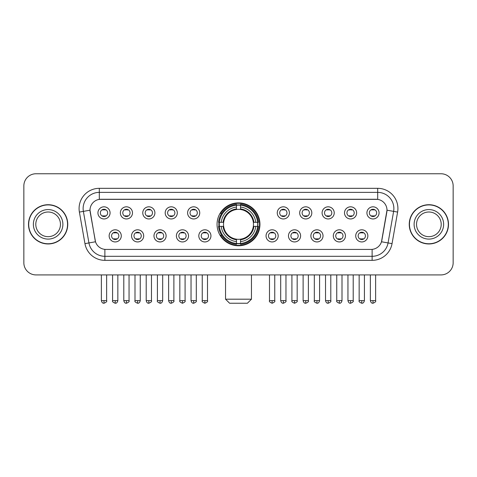 <?xml version="1.0" encoding="UTF-8"?>
<svg xmlns="http://www.w3.org/2000/svg" width="477" height="477" viewBox="0 0 477 477"><rect width="100%" height="100%" fill="white"/><g stroke="black" fill="none" stroke-linecap="round" stroke-linejoin="round"><path stroke-width="0.72" d="M217.053 224.339A21.447 21.447 0 0 0 238.5 245.78A21.447 21.447 0 0 0 259.947 224.339A21.447 21.447 0 0 0 238.5 202.892A21.447 21.447 0 0 0 217.053 224.339M143.696 235.871A6.07 6.07 0 0 1 137.626 241.94A6.07 6.07 0 0 1 131.557 235.871A6.07 6.07 0 0 1 137.626 229.801A6.07 6.07 0 0 1 143.696 235.871M133.989 235.871A3.643 3.643 0 0 0 137.626 239.514A3.643 3.643 0 0 0 141.27 235.871A3.643 3.643 0 0 0 137.626 232.227A3.643 3.643 0 0 0 133.989 235.871M166.115 235.871A6.07 6.07 0 0 1 160.045 241.94A6.07 6.07 0 0 1 153.976 235.871A6.07 6.07 0 0 1 160.045 229.801A6.07 6.07 0 0 1 166.115 235.871M156.402 235.871A3.643 3.643 0 0 0 160.045 239.514A3.643 3.643 0 0 0 163.689 235.871A3.643 3.643 0 0 0 160.045 232.227A3.643 3.643 0 0 0 156.402 235.871M188.528 235.871A6.07 6.07 0 0 1 182.458 241.94A6.07 6.07 0 0 1 176.389 235.871A6.07 6.07 0 0 1 182.458 229.801A6.07 6.07 0 0 1 188.528 235.871M178.821 235.871A3.643 3.643 0 0 0 182.458 239.514A3.643 3.643 0 0 0 186.102 235.871A3.643 3.643 0 0 0 182.458 232.227A3.643 3.643 0 0 0 178.821 235.871M210.947 235.871A6.07 6.07 0 0 1 204.877 241.94A6.07 6.07 0 0 1 198.808 235.871A6.07 6.07 0 0 1 204.877 229.801A6.07 6.07 0 0 1 210.947 235.871M201.234 235.871A3.643 3.643 0 0 0 204.877 239.514A3.643 3.643 0 0 0 208.521 235.871A3.643 3.643 0 0 0 204.877 232.227A3.643 3.643 0 0 0 201.234 235.871M278.192 235.871A6.07 6.07 0 0 1 272.123 241.94A6.07 6.07 0 0 1 266.053 235.871A6.07 6.07 0 0 1 272.123 229.801A6.07 6.07 0 0 1 278.192 235.871M268.479 235.871A3.643 3.643 0 0 0 272.123 239.514A3.643 3.643 0 0 0 275.766 235.871A3.643 3.643 0 0 0 272.123 232.227A3.643 3.643 0 0 0 268.479 235.871M300.611 235.871A6.07 6.07 0 0 1 294.542 241.94A6.07 6.07 0 0 1 288.472 235.871A6.07 6.07 0 0 1 294.542 229.801A6.07 6.07 0 0 1 300.611 235.871M290.898 235.871A3.643 3.643 0 0 0 294.542 239.514A3.643 3.643 0 0 0 298.179 235.871A3.643 3.643 0 0 0 294.542 232.227A3.643 3.643 0 0 0 290.898 235.871M323.024 235.871A6.07 6.07 0 0 1 316.955 241.94A6.07 6.07 0 0 1 310.885 235.871A6.07 6.07 0 0 1 316.955 229.801A6.07 6.07 0 0 1 323.024 235.871M313.311 235.871A3.643 3.643 0 0 0 316.955 239.514A3.643 3.643 0 0 0 320.598 235.871A3.643 3.643 0 0 0 316.955 232.227A3.643 3.643 0 0 0 313.311 235.871M345.443 235.871A6.07 6.07 0 0 1 339.374 241.94A6.07 6.07 0 0 1 333.304 235.871A6.07 6.07 0 0 1 339.374 229.801A6.07 6.07 0 0 1 345.443 235.871M335.73 235.871A3.643 3.643 0 0 0 339.374 239.514A3.643 3.643 0 0 0 343.011 235.871A3.643 3.643 0 0 0 339.374 232.227A3.643 3.643 0 0 0 335.73 235.871M367.856 235.871A6.07 6.07 0 0 1 361.787 241.94A6.07 6.07 0 0 1 355.717 235.871A6.07 6.07 0 0 1 361.787 229.801A6.07 6.07 0 0 1 367.856 235.871M358.144 235.871A3.643 3.643 0 0 0 361.787 239.514A3.643 3.643 0 0 0 365.43 235.871A3.643 3.643 0 0 0 361.787 232.227A3.643 3.643 0 0 0 358.144 235.871M121.283 235.871A6.07 6.07 0 0 1 115.213 241.94A6.07 6.07 0 0 1 109.144 235.871A6.07 6.07 0 0 1 115.213 229.801A6.07 6.07 0 0 1 121.283 235.871M111.57 235.871A3.643 3.643 0 0 0 115.213 239.514A3.643 3.643 0 0 0 118.856 235.871A3.643 3.643 0 0 0 115.213 232.227A3.643 3.643 0 0 0 111.57 235.871M132.493 212.885A6.07 6.07 0 0 1 126.423 218.955A6.07 6.07 0 0 1 120.353 212.885A6.07 6.07 0 0 1 126.423 206.821A6.07 6.07 0 0 1 132.493 212.885M122.78 212.885A3.643 3.643 0 0 0 126.423 216.528A3.643 3.643 0 0 0 130.06 212.885A3.643 3.643 0 0 0 126.423 209.248A3.643 3.643 0 0 0 122.78 212.885M154.906 212.885A6.07 6.07 0 0 1 148.836 218.955A6.07 6.07 0 0 1 142.766 212.885A6.07 6.07 0 0 1 148.836 206.821A6.07 6.07 0 0 1 154.906 212.885M145.193 212.885A3.643 3.643 0 0 0 148.836 216.528A3.643 3.643 0 0 0 152.479 212.885A3.643 3.643 0 0 0 148.836 209.248A3.643 3.643 0 0 0 145.193 212.885M177.319 212.885A6.07 6.07 0 0 1 171.255 218.955A6.07 6.07 0 0 1 165.185 212.885A6.07 6.07 0 0 1 171.255 206.821A6.07 6.07 0 0 1 177.319 212.885M167.612 212.885A3.643 3.643 0 0 0 171.255 216.528A3.643 3.643 0 0 0 174.892 212.885A3.643 3.643 0 0 0 171.255 209.248A3.643 3.643 0 0 0 167.612 212.885M199.738 212.885A6.07 6.07 0 0 1 193.668 218.955A6.07 6.07 0 0 1 187.598 212.885A6.07 6.07 0 0 1 193.668 206.821A6.07 6.07 0 0 1 199.738 212.885M190.025 212.885A3.643 3.643 0 0 0 193.668 216.528A3.643 3.643 0 0 0 197.311 212.885A3.643 3.643 0 0 0 193.668 209.248A3.643 3.643 0 0 0 190.025 212.885M289.402 212.885A6.07 6.07 0 0 1 283.332 218.955A6.07 6.07 0 0 1 277.262 212.885A6.07 6.07 0 0 1 283.332 206.821A6.07 6.07 0 0 1 289.402 212.885M279.689 212.885A3.643 3.643 0 0 0 283.332 216.528A3.643 3.643 0 0 0 286.975 212.885A3.643 3.643 0 0 0 283.332 209.248A3.643 3.643 0 0 0 279.689 212.885M311.815 212.885A6.07 6.07 0 0 1 305.745 218.955A6.07 6.07 0 0 1 299.681 212.885A6.07 6.07 0 0 1 305.745 206.821A6.07 6.07 0 0 1 311.815 212.885M302.108 212.885A3.643 3.643 0 0 0 305.745 216.528A3.643 3.643 0 0 0 309.388 212.885A3.643 3.643 0 0 0 305.745 209.248A3.643 3.643 0 0 0 302.108 212.885M334.234 212.885A6.07 6.07 0 0 1 328.164 218.955A6.07 6.07 0 0 1 322.094 212.885A6.07 6.07 0 0 1 328.164 206.821A6.07 6.07 0 0 1 334.234 212.885M324.521 212.885A3.643 3.643 0 0 0 328.164 216.528A3.643 3.643 0 0 0 331.807 212.885A3.643 3.643 0 0 0 328.164 209.248A3.643 3.643 0 0 0 324.521 212.885M356.647 212.885A6.07 6.07 0 0 1 350.577 218.955A6.07 6.07 0 0 1 344.507 212.885A6.07 6.07 0 0 1 350.577 206.821A6.07 6.07 0 0 1 356.647 212.885M346.94 212.885A3.643 3.643 0 0 0 350.577 216.528A3.643 3.643 0 0 0 354.22 212.885A3.643 3.643 0 0 0 350.577 209.248A3.643 3.643 0 0 0 346.94 212.885M379.066 212.885A6.07 6.07 0 0 1 372.996 218.955A6.07 6.07 0 0 1 366.926 212.885A6.07 6.07 0 0 1 372.996 206.821A6.07 6.07 0 0 1 379.066 212.885M369.353 212.885A3.643 3.643 0 0 0 372.996 216.528A3.643 3.643 0 0 0 376.639 212.885A3.643 3.643 0 0 0 372.996 209.248A3.643 3.643 0 0 0 369.353 212.885M110.074 212.885A6.07 6.07 0 0 1 104.004 218.955A6.07 6.07 0 0 1 97.934 212.885A6.07 6.07 0 0 1 104.004 206.821A6.07 6.07 0 0 1 110.074 212.885M100.361 212.885A3.643 3.643 0 0 0 104.004 216.528A3.643 3.643 0 0 0 107.647 212.885A3.643 3.643 0 0 0 104.004 209.248A3.643 3.643 0 0 0 100.361 212.885M84.954 243.634L79.391 212.074A20.231 20.231 0 0 1 99.311 188.326L377.689 188.326A20.231 20.231 0 0 1 397.609 212.074L392.046 243.634A20.231 20.231 0 0 1 372.126 260.347L104.874 260.347A20.231 20.231 0 0 1 84.954 243.634L95.501 241.773L90.171 212.074A10.923 10.923 0 0 1 100.927 199.255L376.073 199.255A10.923 10.923 0 0 1 386.829 212.074L381.833 240.396A10.923 10.923 0 0 1 371.076 249.423L105.924 249.423A10.923 10.923 0 0 1 95.167 240.396L90.004 210.202L83.374 211.371A16.182 16.182 0 0 1 99.311 192.374L377.689 192.374A16.182 16.182 0 0 1 393.626 211.371L388.063 242.93A16.182 16.182 0 0 1 372.126 256.304L104.874 256.304A16.182 16.182 0 0 1 88.937 242.93L83.374 211.371A16.182 16.182 0 0 1 83.129 208.556M218.979 226.36A19.623 19.623 0 0 1 218.979 222.318M28.501 224.339A19.623 19.623 0 0 0 48.129 243.962A19.623 19.623 0 0 0 67.752 224.339A19.623 19.623 0 0 0 48.129 204.716A19.623 19.623 0 0 0 28.501 224.339M409.248 224.339A19.623 19.623 0 0 0 428.871 243.962A19.623 19.623 0 0 0 448.499 224.339A19.623 19.623 0 0 0 428.871 204.716A19.623 19.623 0 0 0 409.248 224.339M99.311 188.326L99.311 199.374L377.689 199.374L377.689 188.326M90.004 210.178L90.123 208.556M371.076 249.423L105.924 249.423M397.609 212.074L386.996 210.202L381.499 241.773L392.046 243.634M381.833 240.396L381.767 240.742M95.233 240.742L95.167 240.396M453.15 185.899A12.14 12.14 0 0 0 441.01 173.759L35.99 173.759A12.14 12.14 0 0 0 23.85 185.899L23.85 262.779A12.14 12.14 0 0 0 35.99 274.913L441.01 274.913A12.14 12.14 0 0 0 453.15 262.779L453.15 185.899L453.15 262.779M23.85 185.899L23.85 262.779M441.01 173.759L35.99 173.759M35.99 274.913L441.01 274.913M60.46 224.339A12.33 12.33 0 0 0 48.129 212.003A12.33 12.33 0 0 0 35.793 224.339A12.33 12.33 0 0 0 48.129 236.67A12.33 12.33 0 0 0 60.46 224.339A12.33 12.33 0 0 1 48.129 236.67A12.33 12.33 0 0 1 35.793 224.339M67.549 224.339A19.42 19.42 0 0 0 48.129 204.919A19.42 19.42 0 0 0 28.703 224.339A19.42 19.42 0 0 0 48.129 243.759A19.42 19.42 0 0 0 67.549 224.339M441.207 224.339A12.33 12.33 0 0 0 428.871 212.003A12.33 12.33 0 0 0 416.54 224.339A12.33 12.33 0 0 0 428.871 236.67A12.33 12.33 0 0 0 441.207 224.339A12.33 12.33 0 0 1 428.871 236.67A12.33 12.33 0 0 1 416.54 224.339M448.297 224.339A19.42 19.42 0 0 0 428.871 204.919A19.42 19.42 0 0 0 409.451 224.339A19.42 19.42 0 0 0 428.871 243.759A19.42 19.42 0 0 0 448.297 224.339M247.402 303.241L229.598 303.241L225.549 299.192L251.451 299.192L247.402 303.241M253.335 226.36A14.972 14.972 0 0 0 240.521 209.504L240.521 208.908L240.521 209.504A14.972 14.972 0 0 0 223.665 226.36A14.972 14.972 0 0 0 253.335 226.36L253.931 226.36L253.335 226.36A14.972 14.972 0 0 1 240.521 239.174L240.521 241.618A17.399 17.399 0 0 0 255.779 226.36L258.468 226.36A20.07 20.07 0 0 1 240.521 244.307L240.521 243.491A19.259 19.259 0 0 0 257.652 226.36M219.39 226.36A19.217 19.217 0 0 1 219.39 222.318M240.521 205.223A19.217 19.217 0 0 0 236.479 205.223M257.61 222.318A19.217 19.217 0 0 1 257.61 226.36M258.468 222.318A20.07 20.07 0 0 0 240.521 204.371L240.521 205.188A19.259 19.259 0 0 1 257.652 222.318L258.468 222.318M218.532 226.36A20.07 20.07 0 0 0 236.479 244.307L236.479 243.491A19.259 19.259 0 0 1 219.348 226.36L218.532 226.36M257.652 222.318L255.779 222.318A17.399 17.399 0 0 0 240.521 207.06L240.521 205.188M240.521 243.491L240.521 241.618M219.348 226.36L221.221 226.36A17.399 17.399 0 0 0 236.479 241.618L236.479 243.491M240.521 207.06L240.521 208.908A15.562 15.562 0 0 1 253.931 222.318L255.779 222.318M255.779 226.36L253.931 226.36A15.562 15.562 0 0 1 240.521 239.77L240.521 239.174M236.479 241.618L236.479 239.174A14.972 14.972 0 0 1 223.665 226.36L221.221 226.36M253.335 222.318L253.931 222.318M240.521 243.449A19.217 19.217 0 0 1 236.479 243.449M236.479 204.371A20.07 20.07 0 0 0 218.532 222.318L219.348 222.318A19.259 19.259 0 0 1 236.479 205.188L236.479 204.371M236.479 205.188L236.479 207.06A17.399 17.399 0 0 0 221.221 222.318L219.348 222.318M221.221 222.318L223.069 222.318A15.562 15.562 0 0 1 236.479 208.908L236.479 207.06M223.069 222.318L223.665 222.318L223.069 222.318M236.479 239.174L236.479 239.77A15.562 15.562 0 0 1 223.069 226.36M221.668 213.416L220.517 213.416A21.042 21.042 0 0 1 259.542 224.339A21.042 21.042 0 0 1 220.517 235.262L221.668 235.262M102.793 216.319L102.793 215.747A3.106 3.106 0 0 0 105.22 215.747L105.22 216.319M105.22 209.457L105.22 210.029A3.106 3.106 0 0 0 102.793 210.029L102.793 209.457M125.207 216.319L125.207 215.747A3.106 3.106 0 0 0 127.633 215.747L127.633 216.319M127.633 209.457L127.633 210.029A3.106 3.106 0 0 0 125.207 210.029L125.207 209.457M147.626 216.319L147.626 215.747A3.106 3.106 0 0 0 150.052 215.747L150.052 216.319M150.052 209.457L150.052 210.029A3.106 3.106 0 0 0 147.626 210.029L147.626 209.457M170.039 216.319L170.039 215.747A3.106 3.106 0 0 0 172.465 215.747L172.465 216.319M172.465 209.457L172.465 210.029A3.106 3.106 0 0 0 170.039 210.029L170.039 209.457M192.452 216.319L192.452 215.747A3.106 3.106 0 0 0 194.884 215.747L194.884 216.319M194.884 209.457L194.884 210.029A3.106 3.106 0 0 0 192.452 210.029L192.452 209.457M282.116 216.319L282.116 215.747A3.106 3.106 0 0 0 284.548 215.747L284.548 216.319M284.548 209.457L284.548 210.029A3.106 3.106 0 0 0 282.116 210.029L282.116 209.457M304.535 216.319L304.535 215.747A3.106 3.106 0 0 0 306.961 215.747L306.961 216.319M306.961 209.457L306.961 210.029A3.106 3.106 0 0 0 304.535 210.029L304.535 209.457M326.948 216.319L326.948 215.747A3.106 3.106 0 0 0 329.374 215.747L329.374 216.319M329.374 209.457L329.374 210.029A3.106 3.106 0 0 0 326.948 210.029L326.948 209.457M349.367 216.319L349.367 215.747A3.106 3.106 0 0 0 351.793 215.747L351.793 216.319M351.793 209.457L351.793 210.029A3.106 3.106 0 0 0 349.367 210.029L349.367 209.457M371.78 216.319L371.78 215.747A3.106 3.106 0 0 0 374.207 215.747L374.207 216.319M374.207 209.457L374.207 210.029A3.106 3.106 0 0 0 371.78 210.029L371.78 209.457M113.997 239.305L113.997 238.727A3.106 3.106 0 0 0 116.424 238.727L116.424 239.305M116.424 232.436L116.424 233.014A3.106 3.106 0 0 0 113.997 233.014L113.997 232.436M136.416 239.305L136.416 238.727A3.106 3.106 0 0 0 138.843 238.727L138.843 239.305M138.843 232.436L138.843 233.014A3.106 3.106 0 0 0 136.416 233.014L136.416 232.436M158.829 239.305L158.829 238.727A3.106 3.106 0 0 0 161.256 238.727L161.256 239.305M161.256 232.436L161.256 233.014A3.106 3.106 0 0 0 158.829 233.014L158.829 232.436M181.248 239.305L181.248 238.727A3.106 3.106 0 0 0 183.675 238.727L183.675 239.305M183.675 232.436L183.675 233.014A3.106 3.106 0 0 0 181.248 233.014L181.248 232.436M203.661 239.305L203.661 238.727A3.106 3.106 0 0 0 206.088 238.727L206.088 239.305M206.088 232.436L206.088 233.014A3.106 3.106 0 0 0 203.661 233.014L203.661 232.436M270.912 239.305L270.912 238.727A3.106 3.106 0 0 0 273.339 238.727L273.339 239.305M273.339 232.436L273.339 233.014A3.106 3.106 0 0 0 270.912 233.014L270.912 232.436M293.325 239.305L293.325 238.727A3.106 3.106 0 0 0 295.752 238.727L295.752 239.305M295.752 232.436L295.752 233.014A3.106 3.106 0 0 0 293.325 233.014L293.325 232.436M315.744 239.305L315.744 238.727A3.106 3.106 0 0 0 318.171 238.727L318.171 239.305M318.171 232.436L318.171 233.014A3.106 3.106 0 0 0 315.744 233.014L315.744 232.436M338.157 239.305L338.157 238.727A3.106 3.106 0 0 0 340.584 238.727L340.584 239.305M340.584 232.436L340.584 233.014A3.106 3.106 0 0 0 338.157 233.014L338.157 232.436M360.576 239.305L360.576 238.727A3.106 3.106 0 0 0 363.003 238.727L363.003 239.305M363.003 232.436L363.003 233.014A3.106 3.106 0 0 0 360.576 233.014L360.576 232.436M372.126 249.376L372.126 260.347M104.874 260.347L104.874 249.376M79.391 212.074L83.374 211.371M62.886 224.339A14.763 14.763 0 0 0 48.129 209.576A14.763 14.763 0 0 0 33.366 224.339A14.763 14.763 0 0 0 48.129 239.096A14.763 14.763 0 0 0 62.886 224.339M443.634 224.339A14.763 14.763 0 0 0 428.871 209.576A14.763 14.763 0 0 0 414.114 224.339A14.763 14.763 0 0 0 428.871 239.096A14.763 14.763 0 0 0 443.634 224.339M236.479 243.634A19.402 19.402 0 0 0 240.521 243.634M257.795 226.36A19.402 19.402 0 0 0 257.795 222.318M240.521 205.044A19.402 19.402 0 0 0 236.479 205.044M104.004 300.611L101.374 300.611C101.834 302.484 102.71 303.36 104.004 303.241L104.004 300.611L106.633 300.611L106.633 274.913M126.423 300.611L123.793 300.611C124.253 302.484 125.129 303.36 126.423 303.241L126.423 300.611L129.052 300.611L129.052 274.913M148.836 300.611L146.206 300.611C146.666 302.484 147.542 303.36 148.836 303.241L148.836 300.611L151.465 300.611L151.465 274.913M171.255 300.611L168.619 300.611C169.079 302.484 169.961 303.36 171.255 303.241L171.255 300.611L173.884 300.611L173.884 274.913M193.668 300.611L191.038 300.611C191.498 302.484 192.374 303.36 193.668 303.241L193.668 300.611L196.297 300.611L196.297 274.913M283.332 300.611L280.703 300.611C281.162 302.484 282.038 303.36 283.332 303.241L283.332 300.611L285.962 300.611L285.962 274.913M305.745 300.611L303.116 300.611C303.575 302.484 304.451 303.36 305.745 303.241L305.745 300.611L308.38 300.611L308.38 274.913M328.164 300.611L325.535 300.611C325.994 302.484 326.87 303.36 328.164 303.241L328.164 300.611L330.794 300.611L330.794 274.913M350.577 300.611L347.948 300.611C348.407 302.484 349.283 303.36 350.577 303.241L350.577 300.611L353.207 300.611L353.207 274.913M372.996 300.611L370.367 300.611C370.826 302.484 371.702 303.36 372.996 303.241L372.996 300.611L375.626 300.611L375.626 274.913M115.213 300.611L112.584 300.611C112.047 301.452 112.924 302.329 115.213 303.241L115.213 300.611L117.843 300.611L117.843 274.913M137.626 300.611L134.997 300.611C134.466 301.452 135.343 302.329 137.626 303.241L137.626 300.611L140.256 300.611L140.256 274.913M160.045 300.611L157.416 300.611C156.879 301.452 157.756 302.329 160.045 303.241L160.045 300.611L162.675 300.611L162.675 274.913M182.458 300.611L179.829 300.611C179.298 301.452 180.175 302.329 182.458 303.241L182.458 300.611L185.088 300.611L185.088 274.913M204.877 300.611L202.248 300.611C201.711 301.452 202.588 302.329 204.877 303.241L204.877 300.611L207.507 300.611L207.507 274.913M272.123 300.611L269.493 300.611C268.962 301.452 269.839 302.329 272.123 303.241L272.123 300.611L274.752 300.611L274.752 274.913M294.542 300.611L291.912 300.611C291.375 301.452 292.252 302.329 294.542 303.241L294.542 300.611L297.171 300.611L297.171 274.913M316.955 300.611L314.325 300.611C313.794 301.452 314.671 302.329 316.955 303.241L316.955 300.611L319.584 300.611L319.584 274.913M339.374 300.611L336.744 300.611C336.207 301.452 337.084 302.329 339.374 303.241L339.374 300.611L342.003 300.611L342.003 274.913M361.787 300.611L359.157 300.611C358.626 301.452 359.503 302.329 361.787 303.241L361.787 300.611L364.416 300.611L364.416 274.913M251.451 274.913L251.451 299.192M225.549 274.913L225.549 299.192M101.374 300.611L101.374 274.913M106.633 300.611C107.17 301.452 106.293 302.329 104.004 303.241M123.793 300.611L123.793 274.913M129.052 300.611C129.583 301.452 128.707 302.329 126.423 303.241M146.206 300.611L146.206 274.913M151.465 300.611C152.002 301.452 151.126 302.329 148.836 303.241M168.619 300.611L168.619 274.913M173.884 300.611C174.415 301.452 173.539 302.329 171.255 303.241M191.038 300.611L191.038 274.913M196.297 300.611C196.834 301.452 195.958 302.329 193.668 303.241M280.703 300.611L280.703 274.913M285.962 300.611C286.498 301.452 285.622 302.329 283.332 303.241M303.116 300.611L303.116 274.913M308.38 300.611C308.911 301.452 308.035 302.329 305.745 303.241M325.535 300.611L325.535 274.913M330.794 300.611C331.324 301.452 330.448 302.329 328.164 303.241M347.948 300.611L347.948 274.913M353.207 300.611C353.743 301.452 352.867 302.329 350.577 303.241M370.367 300.611L370.367 274.913M375.626 300.611C376.156 301.452 375.28 302.329 372.996 303.241M112.584 300.611L112.584 274.913M117.843 300.611C117.384 302.484 116.507 303.36 115.213 303.241M134.997 300.611L134.997 274.913M140.256 300.611C139.797 302.484 138.92 303.36 137.626 303.241M157.416 300.611L157.416 274.913M162.675 300.611C162.216 302.484 161.339 303.36 160.045 303.241M179.829 300.611L179.829 274.913M185.088 300.611C185.625 301.452 184.748 302.329 182.458 303.241M202.248 300.611L202.248 274.913M207.507 300.611C208.038 301.452 207.161 302.329 204.877 303.241M269.493 300.611L269.493 274.913M274.752 300.611C275.289 301.452 274.412 302.329 272.123 303.241M291.912 300.611L291.912 274.913M297.171 300.611C297.702 301.452 296.825 302.329 294.542 303.241M314.325 300.611L314.325 274.913M319.584 300.611C319.125 302.484 318.248 303.36 316.955 303.241M336.744 300.611L336.744 274.913M342.003 300.611C341.544 302.484 340.667 303.36 339.374 303.241M359.157 300.611L359.157 274.913M364.416 300.611C363.957 302.484 363.08 303.36 361.787 303.241"/></g></svg>

